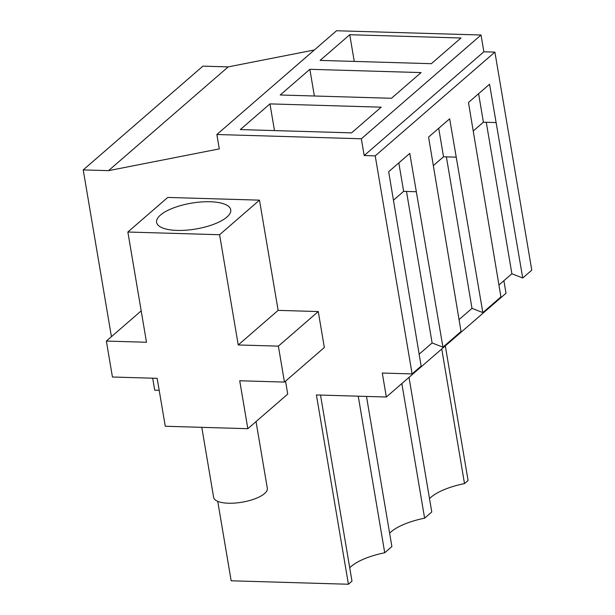 <?xml version="1.0" encoding="UTF-8"?>
<svg xmlns="http://www.w3.org/2000/svg" width="615" height="615" viewBox="0 0 615 615"><rect width="100%" height="100%" fill="white"/><g stroke="black" fill="none" stroke-linecap="round" stroke-linejoin="round"><path stroke-width="0.92" d="M217.733 501.34L231.171 580.791L348.413 584.25L316.394 394.945L386.343 397.013L506.014 293.247L503.893 280.701M111.43 336.674L83.225 169.909L108.517 170.655L219.294 148.892L216.864 134.508L361.343 138.775L364.18 155.549L375.219 155.872L412.104 373.928L382.292 373.051L386.343 397.013M159.193 390.31L154.711 390.179L152.681 378.194M247.837 428.693L165.274 426.257L157.163 378.333L112.445 377.01L106.364 341.071L146.501 342.255L127.859 232.024L167.749 197.438L259.484 200.144L278.126 310.367L318.263 311.551L324.343 347.498L284.453 382.084L239.727 380.762L247.837 428.693L287.728 394.1L285.537 381.146M441.739 348.982L464.51 483.59L468.084 480.492L445.314 345.876M464.51 483.59A45.372 15.813 -9.6 0 0 429.516 498.619M389.618 533.205A45.372 15.813 -9.6 0 1 424.619 518.176L431.768 511.972L409.006 377.364M358.245 396.183L384.729 552.762L391.878 546.558L366.486 396.429M384.729 552.762A45.372 15.813 -9.6 0 0 349.727 567.791M348.413 584.25L351.988 581.152L320.515 395.068M459.021 319.608L471.997 308.361L482.844 312.589L500.925 296.914L468.461 102.505L489.548 84.224L522.735 278.003L531.775 270.17L494.898 52.114L375.219 155.872M419.13 354.194L432.107 342.947L442.954 347.183L461.035 331.5L428.57 137.091L449.657 118.81L482.844 312.589M412.104 373.928L421.144 366.086L388.68 171.685L409.767 153.396L442.954 347.183M522.735 278.003L511.888 273.775L498.911 285.022M364.18 155.549L483.859 51.783L494.898 52.114M483.859 51.783L481.022 35.009L336.536 30.75L216.864 134.508M361.343 138.775L481.022 35.009M269.962 103.889L240.327 129.581L351.557 132.863L381.192 107.171L269.962 103.889L274.482 130.588M309.852 69.303L280.225 94.994L391.455 98.277L421.083 72.585L309.852 69.303L314.373 96.002M349.743 34.717L320.115 60.408L431.346 63.691L460.973 37.999L349.743 34.717L354.263 61.415M314.38 49.961L228.196 66.897L108.517 170.655M83.225 169.909L202.896 66.151L228.196 66.897M127.859 232.024L219.593 234.73L259.484 200.144M219.593 234.73L238.236 344.961L278.126 310.367M238.236 344.961L278.372 346.137L318.263 311.551M278.372 346.137L284.453 382.084M106.364 341.071L141.189 310.875M226.927 217.064A37.6 13.107 -9.6 0 0 230.74 209.815A37.6 13.107 -9.6 0 0 201.09 201.981A37.6 13.107 -9.6 0 0 160.415 215.104A37.6 13.107 -9.6 0 0 156.602 222.353A37.6 13.107 -9.6 0 0 186.253 230.187A37.6 13.107 -9.6 0 0 226.927 217.064M424.619 518.176L401.849 383.568M471.997 308.361L446.375 156.863M432.107 342.947L406.484 191.45M511.888 273.775L486.265 122.277M416.247 191.742L403.632 191.365L393.492 200.159M403.632 191.365L398.82 162.89M456.138 157.156L443.523 156.779L433.383 165.573M443.523 156.779L438.71 128.304M496.028 122.562L483.413 122.193L473.273 130.987M483.413 122.193L478.601 93.718M256.04 421.575L267.325 488.31A27.221 9.486 170.4 0 1 264.565 493.561A27.221 9.486 170.4 0 1 235.107 503.055A27.221 9.486 170.4 0 1 213.636 497.389L201.789 427.333"/></g></svg>
